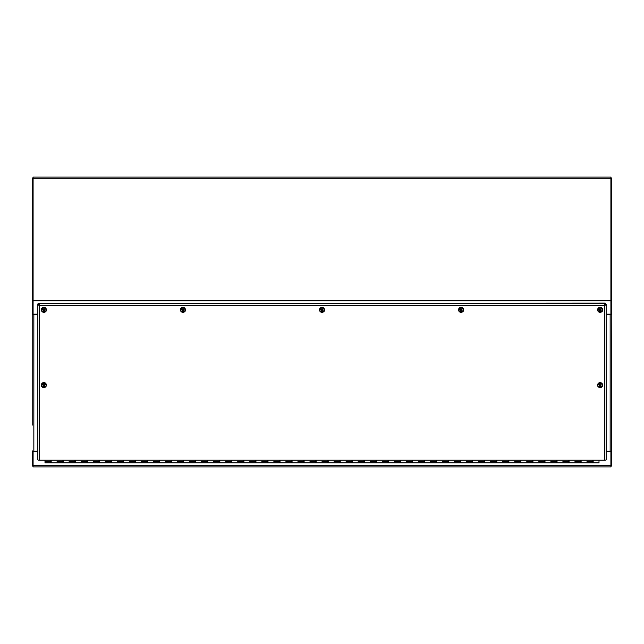 <?xml version="1.0" encoding="UTF-8"?>
<svg xmlns="http://www.w3.org/2000/svg" width="644" height="644" viewBox="0 0 644 644"><rect width="100%" height="100%" fill="white"/><g stroke="black" fill="none" stroke-linecap="round" stroke-linejoin="round"><path stroke-width="0.97" d="M37.843 314.175L33.094 314.175L33.094 177.108L610.906 177.108L610.906 314.175L606.157 314.175M32.2 425.137L32.2 178.002L33.094 178.002M32.2 314.409L37.843 314.409M37.843 451.372L33.094 451.203M33.094 466.071L32.2 466.071L32.2 450.8A1.642 0.451 0 0 0 33.842 451.251L37.843 451.251M32.377 314.409A1.642 0.451 0 0 0 33.842 314.658L37.843 314.658M32.2 300.434L33.094 300.434M606.157 314.409L611.8 314.409L611.8 178.002L610.906 178.002M611.8 314.409L611.615 451.009M610.906 466.071L611.8 466.071L611.8 451.009M606.157 451.372L610.906 451.203M611.8 450.8L611.8 450.8A1.642 0.451 180 0 1 610.158 451.251L606.157 451.251M606.157 314.658L610.158 314.658A1.642 0.451 0 0 0 611.623 314.409M610.906 300.434L611.8 300.434M606.157 451.621L610.906 451.621L610.906 466.892L33.094 466.892L33.094 451.621L37.843 451.621M604.644 305.055L604.507 305.506L39.493 305.506L38.745 303.469L605.255 303.099L604.507 305.506L606.157 304.338L606.157 459.76A1.642 0.451 180 0 1 604.507 460.219L39.493 460.219A1.642 0.451 180 0 1 37.843 459.76L37.843 304.338L39.356 305.055M38.737 303.96L37.843 303.96L38.737 304.338M605.255 304.33L605.255 303.469L38.745 303.469L38.745 304.33M605.263 304.338L606.157 304.338L605.263 303.96M593.164 460.219L593.164 462.811L599.001 462.811L599.001 460.219M581.121 460.219L581.121 462.811L592.802 462.811L592.802 460.331M569.079 460.219L569.079 462.811L580.759 462.811L580.759 460.331M557.028 460.219L557.028 462.811L568.716 462.811L568.716 460.331M544.985 460.219L544.985 462.811L556.674 462.811L556.674 460.331M532.942 460.219L532.942 462.811L544.623 462.811L544.623 460.331M520.899 460.219L520.899 462.811L532.58 462.811L532.58 460.331M508.857 460.219L508.857 462.811L520.537 462.811L520.537 460.331M496.814 460.219L496.814 462.811L508.494 462.811L508.494 460.331M484.771 460.219L484.771 462.811L496.452 462.811L496.452 460.331M472.728 460.219L472.728 462.811L484.409 462.811L484.409 460.331M460.685 460.219L460.685 462.811L472.366 462.811L472.366 460.331M448.643 460.219L448.643 462.811L460.323 462.811L460.323 460.331M436.592 460.219L436.592 462.811L448.28 462.811L448.28 460.331M424.549 460.219L424.549 462.811L436.238 462.811L436.238 460.331M412.506 460.219L412.506 462.811L424.187 462.811L424.187 460.331M400.463 460.219L400.463 462.811L412.144 462.811L412.144 460.331M388.421 460.219L388.421 462.811L400.101 462.811L400.101 460.331M376.378 460.219L376.378 462.811L388.058 462.811L388.058 460.331M364.335 460.219L364.335 462.811L376.016 462.811L376.016 460.331M352.292 460.219L352.292 462.811L363.973 462.811L363.973 460.331M340.249 460.219L340.249 462.811L351.93 462.811L351.93 460.331M328.199 460.219L328.199 462.811L339.887 462.811L339.887 460.331M316.156 460.219L316.156 462.811L327.844 462.811L327.844 460.331M304.113 460.219L304.113 462.811L315.802 462.811L315.802 460.331M292.07 460.219L292.07 462.811L303.751 462.811L303.751 460.331M280.027 460.219L280.027 462.811L291.708 462.811L291.708 460.331M267.985 460.219L267.985 462.811L279.665 462.811L279.665 460.331M255.942 460.219L255.942 462.811L267.622 462.811L267.622 460.331M243.899 460.219L243.899 462.811L255.579 462.811L255.579 460.331M231.856 460.219L231.856 462.811L243.537 462.811L243.537 460.331M219.813 460.219L219.813 462.811L231.494 462.811L231.494 460.331M207.762 460.219L207.762 462.811L219.451 462.811L219.451 460.331M195.72 460.219L195.72 462.811L207.408 462.811L207.408 460.331M183.677 460.219L183.677 462.811L195.357 462.811L195.357 460.331M171.634 460.219L171.634 462.811L183.315 462.811L183.315 460.331M159.591 460.219L159.591 462.811L171.272 462.811L171.272 460.331M147.548 460.219L147.548 462.811L159.229 462.811L159.229 460.331M135.506 460.219L135.506 462.811L147.186 462.811L147.186 460.331M123.463 460.219L123.463 462.811L135.143 462.811L135.143 460.331M111.42 460.219L111.42 462.811L123.101 462.811L123.101 460.331M99.377 460.219L99.377 462.811L111.058 462.811L111.058 460.331M87.326 460.219L87.326 462.811L99.015 462.811L99.015 460.331M75.284 460.219L75.284 462.811L86.972 462.811L86.972 460.331M63.241 460.219L63.241 462.811L74.921 462.811L74.921 460.331M51.198 460.219L51.198 462.811L62.879 462.811L62.879 460.331M50.836 460.331L50.836 461.724L45 461.724L45 462.811L50.836 462.811L50.836 461.724M45 460.219L45 461.724M38.745 303.71L38.737 305.24M605.255 303.71L605.263 304.54L604.797 304.54M39.204 304.54L38.737 304.54M605.263 305.24L605.263 304.54M46.336 309.531A2.471 2.375 180 0 0 41.401 309.531M44.17 312.308A2.496 2.399 180 0 0 44.613 307.631A2.496 2.399 180 0 0 41.385 309.627A2.496 2.399 180 0 0 43.559 312.308M42.399 311.752A2.198 2.109 -0 0 1 42.102 308.927L42.077 308.887A2.23 2.149 -0 0 1 42.343 308.597L42.383 308.629A2.198 2.109 -0 0 1 45.635 311.43L45.66 311.454A2.23 2.149 -0 0 1 45.386 311.744L45.354 311.736A2.198 2.109 -0 0 1 42.399 311.752M45.635 311.43L44.347 310.11A4.516 1.208 -50.3 0 0 44.718 309.675L44.42 309.418A4.516 0.451 131.8 0 1 44.034 309.844A4.516 0.861 176.9 0 1 43.848 309.861L42.343 308.597M43.848 309.861L42.383 308.629M42.077 308.887L43.373 310.36A4.516 0.443 88.4 0 0 43.389 310.545A4.516 0.451 131.8 0 1 43.011 310.931A4.516 2.021 46.2 0 0 43.309 311.181A4.516 1.208 -50.3 0 0 43.695 310.811A4.516 1.618 -3.3 0 0 43.881 310.802A4.444 1.988 46.2 0 0 45.354 311.736M43.687 309.756L43.285 309.458L43.422 310.038M42.102 308.927A4.444 1.988 46.2 0 0 43.373 310.36M43.695 310.811L43.647 310.384L44.452 310.472M43.438 310.609L43.309 311.181M43.881 310.802L44.13 310.36M44.05 310.585L45.386 311.744M45.66 311.454L44.356 310.295M44.106 310.585L44.661 310.658L44.315 310.303M44.347 310.11L44.388 309.458M44.323 310.36L44.243 309.748M43.414 309.981L43.389 310.545M185.4 309.531A2.471 2.375 180 0 0 180.465 309.531M183.234 312.308A2.496 2.399 180 0 0 183.685 307.631A2.496 2.399 180 0 0 180.457 309.627A2.496 2.399 180 0 0 182.63 312.308M181.463 311.752A2.198 2.109 -0 0 1 181.165 308.927L181.141 308.887A2.23 2.149 -0 0 1 181.415 308.597L181.447 308.629A2.198 2.109 -0 0 1 184.699 311.43L184.723 311.454A2.23 2.149 -0 0 1 184.458 311.744L184.417 311.736A2.198 2.109 -0 0 1 181.463 311.752M184.699 311.43L183.411 310.11A4.516 1.208 -50.3 0 0 183.79 309.675L183.492 309.418A4.516 0.451 131.8 0 1 183.105 309.844A4.516 0.861 176.9 0 1 182.92 309.861L181.415 308.597M182.92 309.861L181.447 308.629M181.141 308.887L182.445 310.36A4.516 0.443 88.4 0 0 182.453 310.545A4.516 0.451 131.8 0 1 182.083 310.931A4.516 2.021 46.2 0 0 182.381 311.181A4.516 1.208 -50.3 0 0 182.767 310.811A4.516 1.618 -3.3 0 0 182.952 310.802A4.444 1.988 46.2 0 0 184.417 311.736M182.751 309.756L182.349 309.458L182.485 310.038M181.165 308.927A4.444 1.988 46.2 0 0 182.445 310.36M182.767 310.811L182.711 310.384L183.516 310.472M182.502 310.609L182.381 311.181M182.952 310.802L183.194 310.36M183.113 310.585L184.458 311.744M184.723 311.454L183.427 310.295M183.178 310.585L183.733 310.658L183.379 310.303M183.411 310.11L183.451 309.458M183.387 310.36L183.307 309.748M182.477 309.981L182.453 310.545M324.463 309.531A2.471 2.375 180 0 0 319.537 309.531M322.306 312.308A2.496 2.399 180 0 0 322.749 307.631A2.496 2.399 180 0 0 319.521 309.627A2.496 2.399 180 0 0 321.694 312.308M320.535 311.752A2.198 2.109 -0 0 1 320.237 308.927L320.213 308.887A2.23 2.149 -0 0 1 320.479 308.597L320.511 308.629A2.198 2.109 -0 0 1 323.763 311.43L323.787 311.454A2.23 2.149 -0 0 1 323.521 311.744L323.489 311.736A2.198 2.109 -0 0 1 320.535 311.752M323.763 311.43L322.483 310.11A4.516 1.208 -50.3 0 0 322.853 309.675L322.555 309.418A4.516 0.451 131.8 0 1 322.169 309.844A4.516 0.861 176.9 0 1 321.984 309.861L320.479 308.597M321.984 309.861L320.511 308.629M320.213 308.887L321.509 310.36A4.516 0.443 88.4 0 0 321.517 310.545A4.516 0.451 131.8 0 1 321.147 310.931A4.516 2.021 46.2 0 0 321.445 311.181A4.516 1.208 -50.3 0 0 321.831 310.811A4.516 1.618 -3.3 0 0 322.016 310.802A4.444 1.988 46.2 0 0 323.489 311.736M321.815 309.756L321.412 309.458L321.549 310.038M320.237 308.927A4.444 1.988 46.2 0 0 321.509 310.36M321.831 310.811L321.783 310.384L322.58 310.472M321.565 310.609L321.445 311.181M322.016 310.802L322.258 310.36M322.185 310.585L323.521 311.744M323.787 311.454L322.491 310.295M322.242 310.585L322.797 310.658L322.451 310.303M322.483 310.11L322.515 309.458M322.451 310.36L322.37 309.748M321.549 309.981L321.517 310.545M463.535 309.531A2.471 2.375 180 0 0 458.6 309.531M461.37 312.308A2.496 2.399 180 0 0 461.812 307.631A2.496 2.399 180 0 0 458.584 309.627A2.496 2.399 180 0 0 460.758 312.308M459.599 311.752A2.198 2.109 -0 0 1 459.301 308.927L459.277 308.887A2.23 2.149 -0 0 1 459.542 308.597L459.583 308.629A2.198 2.109 -0 0 1 462.835 311.43L462.859 311.454A2.23 2.149 -0 0 1 462.585 311.744L462.553 311.736A2.198 2.109 -0 0 1 459.599 311.752M462.835 311.43L461.547 310.11A4.516 1.208 -50.3 0 0 461.917 309.675L461.619 309.418A4.516 0.451 131.8 0 1 461.233 309.844A4.516 0.861 176.9 0 1 461.048 309.861L459.542 308.597M461.048 309.861L459.583 308.629M459.277 308.887L460.573 310.36A4.516 0.443 88.4 0 0 460.589 310.545A4.516 0.451 131.8 0 1 460.21 310.931A4.516 2.021 46.2 0 0 460.508 311.181A4.516 1.208 -50.3 0 0 460.895 310.811A4.516 1.618 -3.3 0 0 461.08 310.802A4.444 1.988 46.2 0 0 462.553 311.736M460.887 309.756L460.484 309.458L460.621 310.038M459.301 308.927A4.444 1.988 46.2 0 0 460.573 310.36M460.895 310.811L460.846 310.384L461.651 310.472M460.637 310.609L460.508 311.181M461.08 310.802L461.329 310.36M461.249 310.585L462.585 311.744M462.859 311.454L461.555 310.295M461.305 310.585L461.861 310.658L461.515 310.303M461.547 310.11L461.587 309.458M461.523 310.36L461.442 309.748M460.613 309.981L460.589 310.545M602.599 309.531A2.471 2.375 180 0 0 597.664 309.531M600.433 312.308A2.496 2.399 180 0 0 600.884 307.631A2.496 2.399 180 0 0 597.656 309.627A2.496 2.399 180 0 0 599.83 312.308M598.662 311.752A2.198 2.109 -0 0 1 598.365 308.927L598.34 308.887A2.23 2.149 -0 0 1 598.614 308.597L598.646 308.629A2.198 2.109 -0 0 1 601.899 311.43L601.923 311.454A2.23 2.149 -0 0 1 601.657 311.744L601.617 311.736A2.198 2.109 -0 0 1 598.662 311.752M601.899 311.43L600.611 310.11A4.516 1.208 -50.3 0 0 600.989 309.675L600.691 309.418A4.516 0.451 131.8 0 1 600.305 309.844A4.516 0.861 176.9 0 1 600.119 309.861L598.614 308.597M600.119 309.861L598.646 308.629M598.34 308.887L599.644 310.36A4.516 0.443 88.4 0 0 599.653 310.545A4.516 0.451 131.8 0 1 599.282 310.931A4.516 2.021 46.2 0 0 599.58 311.181A4.516 1.208 -50.3 0 0 599.966 310.811A4.516 1.618 -3.3 0 0 600.152 310.802A4.444 1.988 46.2 0 0 601.617 311.736M599.95 309.756L599.548 309.458L599.685 310.038M598.365 308.927A4.444 1.988 46.2 0 0 599.644 310.36M599.966 310.811L599.91 310.384L600.715 310.472M599.701 310.609L599.58 311.181M600.152 310.802L600.393 310.36M600.313 310.585L601.657 311.744M601.923 311.454L600.627 310.295M600.377 310.585L600.933 310.658L600.578 310.303M600.611 310.11L600.651 309.458M600.586 310.36L600.506 309.748M599.677 309.981L599.653 310.545M46.336 384.782A2.471 2.375 180 0 0 41.401 384.782M44.17 387.559A2.496 2.399 180 0 0 44.613 382.882A2.496 2.399 180 0 0 41.385 384.879A2.496 2.399 180 0 0 43.567 387.559M45.33 383.856A2.198 2.109 -0 0 1 45.635 386.682L45.66 386.706A2.23 2.149 -0 0 1 45.394 386.996L45.354 386.98A2.198 2.109 -0 0 1 42.102 384.178L42.077 384.138A2.23 2.149 -0 0 1 42.343 383.848L42.375 383.88A2.198 2.109 -0 0 1 45.33 383.856M42.102 384.178A4.444 1.988 46.1 0 0 43.373 385.611A4.516 0.443 88.4 0 0 43.389 385.796A4.516 0.451 131.8 0 1 43.011 386.183A4.516 2.021 46.1 0 0 43.309 386.432A4.516 1.208 -50.3 0 0 43.695 386.062A4.516 1.618 -3.3 0 0 43.889 386.054L45.394 386.996M43.889 386.054A4.444 1.988 46.1 0 0 45.354 386.98M45.66 386.706L44.347 385.362A4.516 1.208 -50.3 0 0 44.718 384.927L44.42 384.669A4.516 0.451 131.8 0 1 44.034 385.096A4.516 0.861 176.8 0 1 43.848 385.112L42.375 383.88M44.05 385.837L44.452 386.134L44.315 385.547M45.635 386.682L44.356 385.547M43.848 385.112L43.285 384.709L43.373 385.611M43.687 385.007L42.343 383.848M42.077 384.138L43.422 385.289M43.309 386.432L43.414 385.233M44.323 385.611L44.388 384.709M43.695 386.062L43.647 385.635L44.452 385.724M602.591 384.782A2.471 2.375 180 0 0 597.664 384.782M600.433 387.559A2.496 2.399 180 0 0 600.876 382.882A2.496 2.399 180 0 0 597.648 384.879A2.496 2.399 180 0 0 599.822 387.559M601.593 383.856A2.198 2.109 -0 0 1 601.89 386.682L601.915 386.706A2.23 2.149 -0 0 1 601.649 386.996L601.617 386.98A2.198 2.109 -0 0 1 598.356 384.178L598.34 384.138A2.23 2.149 -0 0 1 598.606 383.848L598.638 383.88A2.198 2.109 -0 0 1 601.593 383.856M598.356 384.178A4.444 1.988 46.1 0 0 599.636 385.611A4.516 0.443 88.4 0 0 599.644 385.796A4.516 0.451 131.8 0 1 599.274 386.183A4.516 2.021 46.1 0 0 599.572 386.432A4.516 1.208 -50.3 0 0 599.958 386.062A4.516 1.618 -3.3 0 0 600.144 386.054L601.649 386.996M600.144 386.054A4.444 1.988 46.1 0 0 601.617 386.98M601.915 386.706L600.602 385.362A4.516 1.208 -50.3 0 0 600.981 384.927L600.683 384.669A4.516 0.451 131.8 0 1 600.297 385.096A4.516 0.861 176.8 0 1 600.111 385.112L598.638 383.88M600.313 385.837L600.715 386.134L600.578 385.547M601.89 386.682L600.619 385.547M600.111 385.112L599.54 384.709L599.636 385.611M599.942 385.007L598.606 383.848M598.34 384.138L599.677 385.289M599.572 386.432L599.677 385.233M600.578 385.611L600.643 384.709M599.958 386.062L599.91 385.635L600.707 385.724M610.906 300.78L33.094 300.78M33.094 300.329L610.906 300.329M610.906 178.758L33.094 178.758M33.842 314.658L33.842 451.372M610.158 451.372L610.158 314.658M33.094 465.701L610.906 465.701M39.493 305.506L39.493 460.219M604.507 460.219L604.507 305.506M592.802 461.724L586.958 461.724M580.759 461.724L574.915 461.724M568.716 461.724L562.872 461.724M556.674 461.724L550.829 461.724M544.623 461.724L538.787 461.724M532.58 461.724L526.744 461.724M520.537 461.724L514.701 461.724M508.494 461.724L502.658 461.724M496.452 461.724L490.607 461.724M484.409 461.724L478.564 461.724M472.366 461.724L466.522 461.724M460.323 461.724L454.479 461.724M448.28 461.724L442.436 461.724M436.238 461.724L430.393 461.724M424.187 461.724L418.35 461.724M412.144 461.724L406.308 461.724M400.101 461.724L394.265 461.724M388.058 461.724L382.222 461.724M376.016 461.724L370.171 461.724M363.973 461.724L358.128 461.724M351.93 461.724L346.086 461.724M339.887 461.724L334.043 461.724M327.844 461.724L322 461.724M315.802 461.724L309.957 461.724M303.751 461.724L297.914 461.724M291.708 461.724L285.872 461.724M279.665 461.724L273.829 461.724M267.622 461.724L261.778 461.724M255.579 461.724L249.735 461.724M243.537 461.724L237.692 461.724M231.494 461.724L225.65 461.724M219.451 461.724L213.607 461.724M207.408 461.724L201.564 461.724M195.357 461.724L189.521 461.724M183.315 461.724L177.478 461.724M171.272 461.724L165.436 461.724M159.229 461.724L153.393 461.724M147.186 461.724L141.342 461.724M135.143 461.724L129.299 461.724M123.101 461.724L117.256 461.724M111.058 461.724L105.213 461.724M99.015 461.724L93.171 461.724M86.972 461.724L81.128 461.724M74.921 461.724L69.085 461.724M62.879 461.724L57.042 461.724M41.61 310.054A2.262 2.174 -0 0 1 41.61 309.957L42.359 311.768A2.262 2.174 180 0 0 46.127 310.15A2.262 2.174 180 0 0 42.19 308.701A2.262 2.174 180 0 0 42.359 311.768C45.201 312.356 46.457 311.817 46.127 310.15L46.127 309.957A2.262 2.174 -0 0 1 46.127 310.054M41.61 309.957A2.262 2.174 -0 0 1 45.378 308.339A2.262 2.174 -0 0 1 46.127 309.957L45.378 308.331C43.494 307.285 42.238 307.824 41.61 309.957M181.423 311.768A2.262 2.174 180 0 0 185.19 310.15A2.262 2.174 180 0 0 181.254 308.701A2.262 2.174 180 0 0 181.423 311.768M180.674 310.054A2.262 2.174 -0 0 1 184.442 308.339A2.262 2.174 -0 0 1 185.19 310.054M319.746 310.054A2.262 2.174 -0 0 1 319.738 309.957L320.495 311.768A2.262 2.174 180 0 0 324.262 310.15A2.262 2.174 180 0 0 320.318 308.701A2.262 2.174 180 0 0 320.495 311.768C323.336 312.356 324.592 311.817 324.262 310.15L324.262 309.957A2.262 2.174 -0 0 1 324.254 310.054M319.738 309.957A2.262 2.174 -0 0 1 323.505 308.339A2.262 2.174 -0 0 1 324.262 309.957L323.505 308.331C321.63 307.285 320.374 307.824 319.738 309.957M458.81 310.054A2.262 2.174 -0 0 1 458.81 309.957L459.558 311.768A2.262 2.174 180 0 0 463.326 310.15A2.262 2.174 180 0 0 459.389 308.701A2.262 2.174 180 0 0 459.558 311.768C462.4 312.356 463.656 311.817 463.326 310.15L463.326 309.957A2.262 2.174 -0 0 1 463.326 310.054M458.81 309.957A2.262 2.174 -0 0 1 462.577 308.339A2.262 2.174 -0 0 1 463.326 309.957L462.569 308.331C460.693 307.285 459.438 307.824 458.81 309.957M597.874 310.054A2.262 2.174 -0 0 1 597.874 309.957L598.622 311.768A2.262 2.174 180 0 0 602.39 310.15A2.262 2.174 180 0 0 598.453 308.701A2.262 2.174 180 0 0 598.622 311.768C601.472 312.356 602.728 311.817 602.39 310.15L602.39 309.957A2.262 2.174 -0 0 1 602.39 310.054M597.874 309.957A2.262 2.174 -0 0 1 601.641 308.339A2.262 2.174 -0 0 1 602.39 309.957L601.641 308.331C599.765 307.285 598.509 307.824 597.874 309.957M45.378 383.784A2.262 2.174 180 0 0 41.61 385.402A2.262 2.174 180 0 0 45.547 386.851A2.262 2.174 180 0 0 45.378 383.784M41.61 385.305A2.262 2.174 -0 0 1 45.378 383.591A2.262 2.174 -0 0 1 46.127 385.305M601.633 383.784A2.262 2.174 180 0 0 597.865 385.402A2.262 2.174 180 0 0 601.81 386.851A2.262 2.174 180 0 0 601.633 383.784M597.874 385.305A2.262 2.174 -0 0 1 601.633 383.591A2.262 2.174 -0 0 1 602.381 385.305M610.906 466.892L33.094 466.892M185.19 310.15C185.528 311.817 184.273 312.356 181.431 311.768L180.674 309.957C181.31 307.824 182.566 307.285 184.442 308.331L185.19 310.15M41.61 385.402C40.693 387.447 46.078 388.678 46.127 385.402L46.127 385.209C44.629 382.351 43.124 382.351 41.61 385.209L41.61 385.402M597.865 385.402C596.948 387.447 602.333 388.678 602.381 385.402L602.381 385.209C600.892 382.351 599.387 382.351 597.865 385.209L597.865 385.402"/></g></svg>
